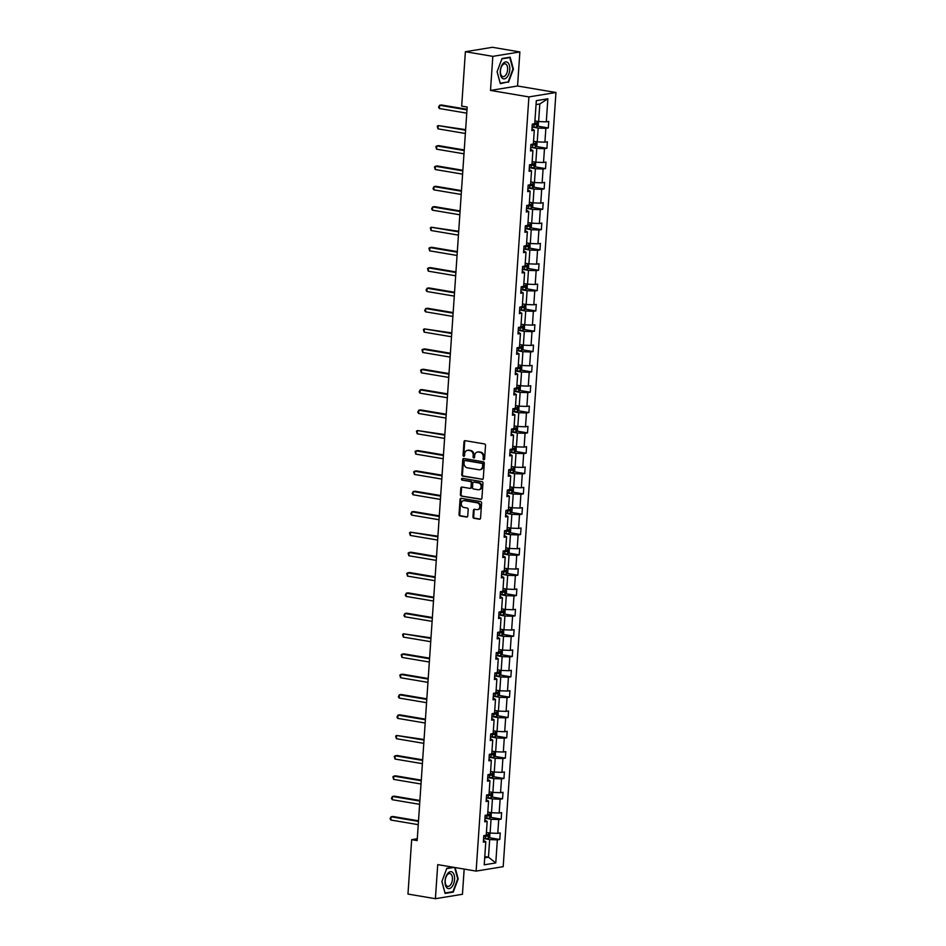<?xml version="1.0" encoding="UTF-8"?>
<svg xmlns="http://www.w3.org/2000/svg" width="946" height="946" viewBox="0 0 946 946"><rect width="100%" height="100%" fill="white"/><g stroke="black" fill="none" stroke-linecap="round" stroke-linejoin="round"><path stroke-width="1.42" d="M483.784 459.756A0.911 0.757 -99.3 0 0 484.589 458.987L485.523 445.4A1.301 1.076 -99.3 0 0 484.529 443.934L465.148 440.67A1.301 1.076 -99.3 0 0 463.978 441.758L463.055 455.357A0.911 0.757 -99.3 0 0 464.557 455.605L464.675 453.844A4.151 3.441 -99.3 0 1 467.454 450.331A4.151 3.441 -99.3 0 1 468.4 450.343L470.02 450.615A4.151 3.441 -99.3 0 1 473.189 455.286L473.071 457.048A0.911 0.757 -99.3 0 0 474.573 457.296L474.691 455.534A4.151 3.441 -99.3 0 1 477.47 452.022A4.151 3.441 -99.3 0 1 478.428 452.022L480.036 452.306A4.151 3.441 -99.3 0 1 483.205 456.977L483.087 458.739A0.911 0.757 -99.3 0 0 483.784 459.756M472.965 516.835A1.301 1.076 -99.3 0 0 473.958 518.29L479.397 519.212A1.301 1.076 -99.3 0 0 480.568 518.112L481.597 503.024A1.301 1.076 -99.3 0 0 480.603 501.557L461.21 498.294A1.301 1.076 -99.3 0 0 460.052 499.382L459.023 514.482A1.301 1.076 -99.3 0 0 460.016 515.937L466.579 517.048A1.301 1.076 -99.3 0 0 467.75 515.948L468.187 509.492A1.301 1.076 -99.3 0 0 467.194 508.037L463.942 507.482A3.465 2.873 -99.3 0 1 461.281 504.052A3.465 2.873 -99.3 0 1 463.611 500.635A3.465 2.873 -99.3 0 1 464.403 500.635L477.162 502.799A3.465 2.873 -99.3 0 1 479.823 506.228A3.465 2.873 -99.3 0 1 477.494 509.634A3.465 2.873 -99.3 0 1 476.701 509.634L474.573 509.279A1.301 1.076 -99.3 0 0 473.414 510.379L472.965 516.835L473.698 516.717A1.301 1.076 -99.3 0 0 474.691 518.172L480.048 519.082M437.726 864.62L435.397 898.7L407.963 894.065L411.676 839.67L417.162 840.592L467.17 107.052L461.683 106.129L465.385 51.723L492.819 56.358L490.501 90.426L528.909 96.918L476.122 871.1L437.726 864.62M482.105 479.433A1.301 1.076 -99.3 0 0 483.276 478.333L484.305 463.244A1.301 1.076 -99.3 0 0 483.311 461.778L463.93 458.514A1.301 1.076 -99.3 0 0 462.76 459.602L461.731 474.703A1.301 1.076 -99.3 0 0 462.724 476.157L482.685 479.338M482.945 483.134L481.916 498.223A1.301 1.076 -99.3 0 1 480.757 499.322L461.364 496.047A1.301 1.076 -99.3 0 1 460.383 494.592L460.82 488.136A1.301 1.076 -99.3 0 1 461.979 487.036L469.843 488.361A1.301 1.076 -99.3 0 0 471.013 487.261L471.297 482.98A1.301 1.076 -99.3 0 0 470.316 481.514L462.121 480.13A0.911 0.757 -99.3 0 1 462.251 478.345L481.963 481.668A1.301 1.076 -99.3 0 1 482.945 483.134M435.397 898.7L462.452 894.277L464.167 869.09M490.501 90.426L517.557 86.003L519.874 51.935L492.819 56.358M519.874 51.935L492.452 47.3L465.385 51.723M483.465 840.344L485.795 841.751L483.347 842.153L483.784 835.637L486.232 835.235L487.178 821.424L484.73 821.826L485.168 815.31L487.628 814.908L488.562 801.096L486.114 801.499L486.563 794.983L489.011 794.581L489.945 780.769L487.497 781.171L487.947 774.656L490.395 774.254L491.341 760.442L488.893 760.844L489.33 754.329L491.778 753.927L492.724 740.115L490.276 740.505L490.714 733.99L493.162 733.599L494.108 719.776L491.66 720.178L492.097 713.662L494.557 713.26L495.491 699.449L493.043 699.851L493.493 693.335L495.941 692.933L496.875 679.122L494.427 679.524L494.876 673.008L497.324 672.606L498.27 658.794L495.822 659.196L496.26 652.681L498.708 652.279L499.654 638.467L497.206 638.869L497.643 632.354L500.091 631.952L501.037 618.14L498.589 618.542L499.027 612.027L501.486 611.624L502.421 597.813L499.973 598.203L500.422 591.688L502.87 591.297L503.804 577.474L501.356 577.876L501.806 571.36L504.253 570.958L505.199 557.147L502.74 557.549L503.189 551.033L505.637 550.631L506.583 536.82L504.135 537.222L504.573 530.706L507.021 530.304L507.967 516.492L505.519 516.894L505.956 510.379L508.416 509.977L509.35 496.165L506.902 496.567L507.352 490.052L509.799 489.65L510.734 475.838L508.286 476.24L508.735 469.724L511.183 469.322L512.129 455.511L509.669 455.901L510.119 449.385L512.566 448.995L513.512 435.172L511.065 435.574L511.502 429.058L513.95 428.656L514.896 414.845L512.448 415.247L512.886 408.731L515.345 408.329L516.28 394.517L513.832 394.92L514.281 388.404L516.729 388.002L517.663 374.19L515.215 374.592L515.665 368.077L518.112 367.675L519.058 353.863L516.599 354.265L517.048 347.75L519.496 347.348L520.442 333.536L517.994 333.938L518.432 327.422L520.879 327.02L521.825 313.209L519.378 313.599L519.815 307.083L522.275 306.693L523.209 292.87L520.761 293.272L521.211 286.756L523.658 286.354L524.592 272.543L522.145 272.945L522.594 266.429L525.042 266.027L525.988 252.215L523.528 252.617L523.978 246.102L526.425 245.7L527.371 231.888L524.924 232.29L525.361 225.775L527.809 225.373L528.755 211.561L526.307 211.963L526.745 205.448L529.204 205.046L530.138 191.234L527.691 191.636L528.14 185.12L530.588 184.718L531.522 170.907L529.074 171.297L529.524 164.781L531.971 164.391L532.917 150.568L530.458 150.97L530.907 144.454L533.355 144.052L534.301 130.241L531.853 130.643L532.291 124.127L534.738 123.725L536.311 100.666L547.864 98.774L546.291 121.833L548.751 121.443L548.302 127.958L545.854 128.349L544.908 142.172L547.356 141.77L546.918 148.286L544.47 148.688L543.524 162.499L545.972 162.097L545.535 168.613L543.087 169.015L542.141 182.826L544.589 182.424L544.139 188.94L541.691 189.342L540.757 203.154L543.205 202.751L542.756 209.267L540.308 209.669L539.362 223.481L541.822 223.079L541.372 229.594L538.924 229.996L537.978 243.808L540.426 243.406L539.989 249.921L537.541 250.323L536.595 264.135L539.043 263.745L538.605 270.26L536.157 270.651L535.211 284.474L537.659 284.072L537.21 290.588L534.762 290.99L533.828 304.801L536.276 304.399L535.826 310.915L533.378 311.317L532.432 325.128L534.892 324.726L534.443 331.242L531.995 331.644L531.049 345.456L533.497 345.054L533.059 351.569L530.611 351.971L529.665 365.783L532.113 365.381L531.676 371.896L529.228 372.298L528.282 386.11L530.73 385.708L530.28 392.223L527.833 392.625L526.898 406.437L529.346 406.047L528.897 412.562L526.449 412.964L525.503 426.776L527.963 426.374L527.513 432.89L525.065 433.292L524.119 447.103L526.567 446.701L526.13 453.217L523.682 453.619L522.736 467.43L525.184 467.028L524.746 473.544L522.298 473.946L521.352 487.758L523.8 487.356L523.351 493.871L520.903 494.273L519.969 508.085L522.417 507.683L521.967 514.198L519.52 514.6L518.574 528.412L521.033 528.01L520.584 534.525L518.136 534.928L517.19 548.751L519.638 548.349L519.2 554.864L516.753 555.267L515.807 569.078L518.254 568.676L517.817 575.192L515.369 575.594L514.423 589.405L516.871 589.003L516.421 595.519L513.974 595.921L513.039 609.732L515.487 609.33L515.038 615.846L512.59 616.248L511.644 630.06L514.104 629.658L513.654 636.173L511.207 636.575L510.261 650.387L512.708 649.985L512.271 656.5L509.823 656.902L508.877 670.714L511.325 670.312L510.887 676.839L508.44 677.23L507.494 691.053L509.941 690.651L509.492 697.167L507.044 697.569L506.11 711.38L508.558 710.978L508.108 717.494L505.661 717.896L504.715 731.707L507.174 731.305L506.725 737.821L504.277 738.223L503.331 752.035L505.779 751.632L505.341 758.148L502.894 758.55L501.948 772.362L504.395 771.96L503.958 778.475L501.51 778.877L500.564 792.689L503.012 792.287L502.563 798.802L500.115 799.204L499.181 813.016L501.628 812.626L501.179 819.141L498.731 819.532L497.785 833.355L500.245 832.953L499.795 839.469L497.348 839.871L495.775 862.929L484.222 864.821L485.795 841.751M528.909 96.918L555.964 92.483L503.189 866.678L476.122 871.1M491.246 812.709L491.151 816.741L489.602 818.29L484.979 818.207L491.057 819.26L490.111 833.071L486.421 832.456M490.111 833.071L497.785 833.355M491.057 819.26L498.731 819.532M484.849 820.016L487.178 821.424M492.641 792.37L492.535 796.414L490.986 797.963L486.362 797.88L492.44 798.932L491.494 812.744L487.817 812.129M491.494 812.744L499.181 813.016M492.44 798.932L500.115 799.204M486.244 799.689L488.562 801.096M494.025 772.042L493.93 776.087L492.417 777.588L487.746 777.553L493.824 778.605L492.878 792.417L489.2 791.79M492.878 792.417L500.564 792.689M493.824 778.605L501.51 778.877M487.628 779.35L489.945 780.769M489.129 757.249L495.207 758.278L494.273 772.09L490.584 771.463M494.273 772.09L501.948 772.362M495.207 758.278L502.894 758.55M489.011 759.023L491.341 760.442M490.513 736.922L496.591 737.951L495.657 751.763L491.967 751.136M495.657 751.763L503.331 752.035M496.591 737.951L504.277 738.223M490.395 738.696L492.724 740.115M491.908 716.595L497.986 717.612L497.04 731.435L493.351 730.809M497.04 731.435L504.715 731.707M497.986 717.612L505.661 717.896M491.778 718.369L494.108 719.776M499.571 690.734L499.464 694.766L497.963 696.28L493.292 696.232L499.37 697.285L498.424 711.096L494.746 710.481M498.424 711.096L506.11 711.38M499.37 697.285L507.044 697.569M493.173 698.042L495.491 699.449M500.954 670.407L500.86 674.439L499.299 675.988L494.675 675.905L500.753 676.958L499.807 690.769L496.13 690.154M499.807 690.769L507.494 691.053M500.753 676.958L508.44 677.23M494.557 677.714L496.875 679.122M502.338 650.068L502.243 654.112L500.694 655.661L496.059 655.578L502.137 656.63L501.203 670.442L497.513 669.815M501.203 670.442L508.877 670.714M502.137 656.63L509.823 656.902M495.941 657.387L498.27 658.794M497.442 635.274L503.52 636.303L502.586 650.115L498.897 649.488M502.586 650.115L510.261 650.387M503.52 636.303L511.207 636.575M497.324 637.048L499.654 638.467M498.838 614.947L504.916 615.976L503.97 629.788L500.28 629.161M503.97 629.788L511.644 630.06M504.916 615.976L512.59 616.248M498.708 616.721L501.037 618.14M500.221 594.62L506.299 595.649L505.353 609.461L501.676 608.834M505.353 609.461L513.039 609.732M506.299 595.649L513.974 595.921M500.103 596.394L502.421 597.813M507.884 568.759L507.789 572.803L506.276 574.305L501.605 574.257L507.683 575.31L506.737 589.122L503.059 588.507M506.737 589.122L514.423 589.405M507.683 575.31L515.369 575.594M501.486 576.067L503.804 577.474M509.267 548.432L509.173 552.464L507.659 553.978L502.988 553.93L509.066 554.983L508.132 568.794L504.443 568.179M508.132 568.794L515.807 569.078M509.066 554.983L516.753 555.267M502.87 555.74L505.199 557.147M510.651 528.105L510.556 532.137L509.007 533.686L504.384 533.603L510.45 534.656L509.516 548.467L505.826 547.852M509.516 548.467L517.19 548.751M510.45 534.656L518.136 534.928M504.253 535.412L506.583 536.82M505.767 513.3L511.845 514.328L510.899 528.14L507.21 527.513M510.899 528.14L518.574 528.412M511.845 514.328L519.52 514.6M505.637 515.085L507.967 516.492M507.151 492.972L513.229 494.001L512.283 507.813L508.605 507.186M512.283 507.813L519.969 508.085M513.229 494.001L520.903 494.273M507.032 494.746L509.35 496.165M514.813 467.111L514.719 471.155L513.205 472.657L508.534 472.622L514.612 473.674L513.666 487.486L509.989 486.859M513.666 487.486L521.352 487.758M514.612 473.674L522.298 473.946M508.416 474.419L510.734 475.838M516.197 446.784L516.102 450.828L514.553 452.365L509.918 452.283L515.996 453.335L515.062 467.158L511.372 466.532M515.062 467.158L522.736 467.43M515.996 453.335L523.682 453.619M509.799 454.092L512.129 455.511M517.58 426.457L517.486 430.501L515.937 432.038L511.313 431.955L517.379 433.008L516.445 446.819L512.756 446.205M516.445 446.819L524.119 447.103M517.379 433.008L525.065 433.292M511.183 433.765L513.512 435.172M518.964 406.13L518.869 410.162L517.356 411.676L512.697 411.628L518.775 412.681L517.829 426.492L514.139 425.877M517.829 426.492L525.503 426.776M518.775 412.681L526.449 412.964M512.566 413.437L514.896 414.845M514.08 391.325L520.158 392.354L519.212 406.165L515.535 405.55M519.212 406.165L526.898 406.437M520.158 392.354L527.833 392.625M513.962 393.11L516.28 394.517M515.464 370.998L521.542 372.026L520.596 385.838L516.918 385.211M520.596 385.838L528.282 386.11M521.542 372.026L529.228 372.298M515.345 372.771L517.663 374.19M523.126 345.136L523.032 349.18L521.483 350.718L516.847 350.647L522.925 351.699L521.991 365.511L518.302 364.884M521.991 365.511L529.665 365.783M522.925 351.699L530.611 351.971M516.729 352.444L519.058 353.863M524.51 324.809L524.415 328.853L522.866 330.39L518.242 330.32L524.309 331.372L523.375 345.184L519.685 344.557M523.375 345.184L531.049 345.456M524.309 331.372L531.995 331.644M518.112 332.117L520.442 333.536M525.893 304.482L525.799 308.526L524.285 310.028L519.626 309.981L525.704 311.033L524.758 324.856L521.069 324.23M524.758 324.856L532.432 325.128M525.704 311.033L533.378 311.317M519.496 311.79L521.825 313.209M521.01 289.689L527.088 290.706L526.142 304.517L522.464 303.903M526.142 304.517L533.828 304.801M527.088 290.706L534.762 290.99M520.891 291.463L523.209 292.87M522.393 269.35L528.471 270.379L527.525 284.19L523.848 283.575M527.525 284.19L535.211 284.474M528.471 270.379L536.157 270.651M522.275 271.135L524.592 272.543M523.777 249.023L529.855 250.051L528.92 263.863L525.231 263.248M528.92 263.863L536.595 264.135M529.855 250.051L537.541 250.323M523.658 250.808L525.988 252.215M531.439 223.161L531.345 227.206L529.795 228.755L525.172 228.672L531.238 229.724L530.304 243.536L526.615 242.909M530.304 243.536L537.978 243.808M531.238 229.724L538.924 229.996M525.042 230.469L527.371 231.888M532.823 202.834L532.728 206.878L531.179 208.416L526.555 208.345L532.633 209.397L531.687 223.209L527.998 222.582M531.687 223.209L539.362 223.481M532.633 209.397L540.308 209.669M526.425 210.142L528.755 211.561M534.218 182.507L534.112 186.551L532.61 188.053L527.939 188.018L534.017 189.07L533.071 202.882L529.393 202.255M533.071 202.882L540.757 203.154M534.017 189.07L541.691 189.342M527.821 189.815L530.138 191.234M529.322 167.714L535.401 168.731L534.455 182.554L530.777 181.928M534.455 182.554L542.141 182.826M535.401 168.731L543.087 169.015M529.204 169.488L531.522 170.907M530.706 147.387L536.784 148.404L535.85 162.215L532.16 161.6M535.85 162.215L543.524 162.499M536.784 148.404L544.47 148.688M530.588 149.161L532.917 150.568M532.09 127.048L538.168 128.077L537.233 141.888L533.544 141.273M537.233 141.888L544.908 142.172M538.168 128.077L545.854 128.349M531.971 128.833L534.301 130.241M547.864 98.774L539.811 103.965L538.617 121.561L534.928 120.946M538.617 121.561L546.291 121.833M517.557 86.003L555.964 92.483M417.281 838.747L411.676 839.67M484.695 857.797L488.467 857.182L489.661 839.587L483.583 838.558M484.79 856.556L488.467 857.182L495.775 862.929M539.811 103.965L536.051 104.592M489.661 839.587L497.348 839.871M537.671 126.161L548.302 127.958M536.287 146.488L546.918 148.286M534.904 166.815L545.535 168.613M533.52 187.142L544.139 188.94M532.125 207.47L542.756 209.267M530.741 227.809L541.372 229.594M529.358 248.136L539.989 249.921M527.974 268.463L538.605 270.26M526.591 288.79L537.21 290.588M525.196 309.117L535.826 310.915M523.812 329.445L534.443 331.242M522.429 349.784L533.059 351.569M521.045 370.111L531.676 371.896M519.661 390.438L530.28 392.223M518.266 410.765L528.897 412.562M516.883 431.092L527.513 432.89M515.499 451.419L526.13 453.217M514.116 471.747L524.746 473.544M512.732 492.086L523.351 493.871M511.337 512.413L521.967 514.198M509.953 532.74L520.584 534.525M508.57 553.067L519.2 554.864M507.186 573.394L517.817 575.192M505.803 593.721L516.421 595.519M504.407 614.049L515.038 615.846M503.024 634.388L513.654 636.173M501.64 654.715L512.271 656.5M500.257 675.042L510.887 676.839M498.873 695.369L509.492 697.167M497.478 715.696L508.108 717.494M496.094 736.023L506.725 737.821M494.711 756.351L505.341 758.148M493.327 776.69L503.958 778.475M491.944 797.017L502.563 798.802M490.548 817.344L501.179 819.141M489.165 837.671L499.795 839.469M508.463 82.337L513.394 69.093L510.178 57.186L502.019 58.522L497.088 71.766L500.304 83.674L507.08 82.101M453.229 867.246L446.819 868.286L441.888 881.53L445.105 893.438L453.252 892.102L458.183 878.869L455.132 867.565M484.328 459.579A0.911 0.757 -99.3 0 1 483.82 458.609L483.938 456.859A4.151 3.441 -99.3 0 0 480.769 452.176L480.036 452.306M477.848 451.987A4.151 3.441 -99.3 0 1 478.203 451.904A4.151 3.441 -99.3 0 1 479.149 451.904L480.769 452.176M467.821 450.296A4.151 3.441 -99.3 0 1 468.187 450.213A4.151 3.441 -99.3 0 1 469.133 450.213L470.753 450.485A4.151 3.441 -99.3 0 1 473.922 455.168L473.804 456.93A0.911 0.757 -99.3 0 0 474.313 457.888M465.231 440.682A1.301 1.076 -99.3 0 0 464.711 441.64L463.788 455.239A0.911 0.757 -99.3 0 0 464.297 456.197M464.013 458.526A1.301 1.076 -99.3 0 0 463.493 459.484L462.464 474.585A1.301 1.076 -99.3 0 0 463.457 476.039L482.756 479.303M482.697 464.391A0.911 0.757 -99.3 0 0 482.011 463.374L464.994 460.501A0.911 0.757 -99.3 0 0 464.179 461.27L464.048 463.126A4.151 3.441 -99.3 0 0 467.218 467.797L478.853 469.76A4.151 3.441 -99.3 0 0 479.799 469.76A4.151 3.441 -99.3 0 0 482.578 466.248L482.697 464.391L483.43 464.273A0.911 0.757 -99.3 0 0 482.744 463.256L482.011 463.374M465.314 460.442A0.911 0.757 -99.3 0 1 465.716 460.383L482.744 463.256M480.154 469.677A4.151 3.441 -99.3 0 0 480.533 469.642A4.151 3.441 -99.3 0 0 483.3 466.13L482.578 466.248M483.43 464.273L483.3 466.13M481.396 499.192L461.364 496.047M462.074 487.048A1.301 1.076 -99.3 0 0 461.553 488.006L461.104 494.474A1.301 1.076 -99.3 0 0 462.097 495.929M470.576 488.242A1.301 1.076 -99.3 0 0 471.735 487.143L472.03 482.862A1.301 1.076 -99.3 0 0 471.037 481.396L462.121 480.13M462.452 478.38A0.911 0.757 -99.3 0 0 462.854 480.012M478.002 489.732A3.465 2.873 -99.3 0 0 478.794 489.744A3.465 2.873 -99.3 0 0 481.124 486.327A3.465 2.873 -99.3 0 0 478.475 482.898L473.97 482.141A1.301 1.076 -99.3 0 0 472.811 483.229L472.515 487.521A1.301 1.076 -99.3 0 0 473.508 488.976L478.002 489.732M479.161 489.65A3.465 2.873 -99.3 0 0 479.527 489.626A3.465 2.873 -99.3 0 0 481.857 486.209A3.465 2.873 -99.3 0 0 479.196 482.779L478.475 482.898M474.123 482.105A1.301 1.076 -99.3 0 1 474.703 482.011L479.196 482.779M474.656 509.291A1.301 1.076 -99.3 0 0 474.135 510.261L473.698 516.717M477.86 509.551A3.465 2.873 -99.3 0 0 478.227 509.516A3.465 2.873 -99.3 0 0 480.556 506.11A3.465 2.873 -99.3 0 0 477.896 502.669L477.162 502.799M463.978 500.6A3.465 2.873 -99.3 0 1 464.344 500.517A3.465 2.873 -99.3 0 1 465.136 500.517L477.896 502.669M461.305 498.305A1.301 1.076 -99.3 0 0 460.785 499.263L459.756 514.364A1.301 1.076 -99.3 0 0 460.737 515.818L467.229 516.918M451.869 891.877L453.252 892.102M538.369 121.526L538.274 125.558L536.725 127.107L532.101 127.024M467.017 109.287L441.404 104.971L439.583 105.266L439.358 108.53L466.756 113.153M532.267 124.553L536.205 124.695L536.311 123.134L534.786 123.134M534.738 122.862L534.632 124.434L532.279 124.293M466.969 109.89L439.583 105.266L438.542 107.217L439.358 108.53M536.985 141.853L536.89 145.897L535.341 147.434L530.706 147.351M465.633 129.626L438.187 125.593L437.974 128.857L465.361 133.481M530.883 144.88L534.821 145.022L534.928 143.461L533.402 143.473M533.355 143.189L533.248 144.762L530.895 144.62M465.586 130.217L438.187 125.593L437.241 126.244L437.974 128.857M535.602 162.18L535.507 166.224L533.993 167.726L529.322 167.679M464.238 149.953L438.637 145.625L436.804 145.932L436.579 149.184L463.978 153.808M529.488 165.207L533.438 165.349L533.544 163.788L532.007 163.8M531.959 163.528L531.853 165.089L529.512 164.947M464.202 150.556L436.804 145.932L435.858 146.571L436.579 149.184M507.896 62.673A8.585 4.635 99.6 0 0 501.191 66.835A8.585 4.635 99.6 0 0 502.149 78.116A8.585 4.635 99.6 0 0 508.853 73.954A8.585 4.635 99.6 0 0 507.896 62.673M506.205 64.375A6.504 3.512 99.6 0 0 505.105 63.808A6.504 3.512 99.6 0 0 500.801 68.561A6.504 3.512 99.6 0 0 501.841 76.07A6.504 3.512 99.6 0 0 502.941 76.638A6.504 3.512 99.6 0 0 507.245 71.884A6.504 3.512 99.6 0 0 506.205 64.375M508.144 81.935L500.245 83.224L497.123 71.683L501.9 58.853L509.799 57.564L512.921 69.105L508.144 81.935M508.853 57.41L509.799 57.564M452.696 872.437A8.585 4.635 99.6 0 0 445.992 876.599A8.585 4.635 99.6 0 0 446.938 887.88A8.585 4.635 99.6 0 0 453.642 883.718A8.585 4.635 99.6 0 0 452.696 872.437M450.994 874.139A6.504 3.512 99.6 0 0 449.894 873.584A6.504 3.512 99.6 0 0 445.59 878.326A6.504 3.512 99.6 0 0 446.642 885.846A6.504 3.512 99.6 0 0 447.73 886.402A6.504 3.512 99.6 0 0 452.046 881.66A6.504 3.512 99.6 0 0 450.994 874.139M454.636 867.482L457.71 878.869L452.933 891.7L445.034 892.989L441.924 881.447L446.701 868.617L454.175 867.399M462.854 170.28L437.253 165.952L435.42 166.26L435.195 169.511L462.594 174.135M528.105 185.534L532.054 185.688L532.16 184.115L530.623 184.127M530.576 183.855L530.47 185.416L528.128 185.274M462.819 170.883L435.42 166.26L434.474 166.898L435.195 169.511M461.471 190.607L435.858 186.291L434.037 186.587L433.812 189.839L461.21 194.462M526.721 205.861L530.659 206.015L530.777 204.442L529.24 204.454M529.192 204.182L529.086 205.743L526.745 205.601M461.435 191.21L434.037 186.587L432.996 188.538L433.812 189.839M460.087 210.934L434.474 206.618L432.653 206.914L432.428 210.166L459.827 214.789M525.337 226.189L529.275 226.342L529.382 224.781L527.856 224.781M527.809 224.509L527.702 226.07L525.349 225.928M460.04 211.537L432.653 206.914L431.613 208.865L432.428 210.166M530.056 243.5L529.961 247.533L528.412 249.082L523.777 248.999M458.704 231.262L431.258 227.241L431.045 230.505L458.432 235.128M523.954 246.528L527.892 246.67L527.998 245.109L526.473 245.109M526.425 244.837L526.319 246.398L523.966 246.256M458.656 231.865L431.258 227.241L430.312 227.891L431.045 230.505M528.672 263.828L528.578 267.86L527.064 269.374L522.393 269.326M457.308 251.589L431.707 247.273L429.874 247.568L429.65 250.832L457.048 255.455M522.559 266.855L526.508 266.997L526.615 265.436L525.077 265.436M525.03 265.164L524.924 266.737L522.582 266.595M457.273 252.192L429.874 247.568L428.928 248.219L429.65 250.832M527.289 284.155L527.182 288.199L525.68 289.701L521.01 289.653M455.925 271.928L430.324 267.6L428.491 267.895L428.266 271.159L455.665 275.783M521.175 287.182L525.125 287.324L525.231 285.763L523.694 285.775M523.646 285.491L523.54 287.064L521.199 286.922M455.889 272.519L428.491 267.895L427.545 268.546L428.266 271.159M454.541 292.255L428.928 287.927L427.107 288.234L426.883 291.486L454.281 296.11M519.792 307.509L523.741 307.651L523.848 306.09L522.31 306.102M522.263 305.83L522.157 307.391L519.815 307.249M454.506 292.858L427.107 288.234L426.067 290.174L426.883 291.486M453.158 312.582L427.545 308.254L425.724 308.562L425.499 311.813L452.898 316.437M518.408 327.836L522.346 327.99L522.452 326.417L520.927 326.429M520.879 326.157L520.773 327.718L518.42 327.576M453.11 313.185L425.724 308.562L424.683 310.513L425.499 311.813M451.774 332.909L424.328 328.889L424.115 332.141L451.502 336.764M517.024 348.163L520.962 348.317L521.069 346.744L519.543 346.756M519.496 346.484L519.389 348.045L517.036 347.903M451.727 333.512L424.328 328.889L423.382 329.539L424.115 332.141M521.743 365.463L521.648 369.508L520.087 371.057L515.464 370.974M450.379 353.236L424.778 348.92L422.945 349.216L422.72 352.468L450.119 357.091M515.629 368.491L519.579 368.644L519.685 367.083L518.148 367.083M518.101 366.812L517.994 368.372L515.653 368.231M450.343 353.839L422.945 349.216L421.999 349.866L422.72 352.468M520.359 385.802L520.253 389.835L518.704 391.384L514.08 391.301M448.995 373.564L423.394 369.247L421.561 369.543L421.337 372.807L448.735 377.43M514.246 388.83L518.195 388.972L518.302 387.411L516.764 387.411M516.717 387.139L516.611 388.7L514.269 388.558M448.96 374.167L421.561 369.543L420.615 370.193L421.337 372.807M447.612 393.891L421.999 389.575L420.178 389.87L419.953 393.134L447.352 397.758M512.862 409.157L516.812 409.299L516.918 407.738L515.381 407.738M515.334 407.466L515.227 409.039L512.886 408.897M447.576 394.494L420.178 389.87L419.137 391.821L419.953 393.134M446.228 414.23L420.615 409.902L418.794 410.197L418.57 413.461L445.968 418.085M511.479 429.484L515.416 429.626L515.523 428.065L513.997 428.077M513.95 427.793L513.844 429.366L511.49 429.224M446.181 414.821L418.794 410.197L417.754 412.149L418.57 413.461M444.845 434.557L417.399 430.536L417.186 433.788L444.573 438.412M510.095 449.811L514.033 449.953L514.139 448.392L512.614 448.404M512.566 448.132L512.46 449.693L510.107 449.551M444.797 435.16L417.399 430.536L416.453 431.175L417.186 433.788M443.449 454.884L417.848 450.556L416.015 450.864L415.791 454.115L443.189 458.739M508.7 470.138L512.649 470.292L512.756 468.719L511.218 468.731M511.171 468.459L511.065 470.02L508.723 469.878M443.414 455.487L416.015 450.864L415.069 451.502L415.791 454.115M513.43 487.438L513.323 491.482L511.821 492.984L507.151 492.949M442.066 475.211L416.465 470.895L414.632 471.191L414.407 474.443L441.806 479.066M507.316 490.466L511.266 490.619L511.372 489.047L509.835 489.058M509.788 488.786L509.681 490.347L507.34 490.205M442.03 475.814L414.632 471.191L413.686 471.841L414.407 474.443M512.034 507.766L511.94 511.81L510.391 513.359L505.767 513.276M440.682 495.538L415.069 491.222L413.248 491.518L413.024 494.77L440.422 499.405M505.933 510.793L509.882 510.946L509.989 509.386L508.451 509.386M508.404 509.114L508.298 510.674L505.956 510.533M440.647 496.142L413.248 491.518L412.208 493.469L413.024 494.77M439.299 515.866L413.686 511.55L411.865 511.845L411.64 515.109L439.039 519.732M504.549 531.132L508.487 531.274L508.593 529.713L507.068 529.713M507.021 529.441L506.914 531.002L504.561 530.86M439.251 516.469L411.865 511.845L410.824 513.796L411.64 515.109M437.915 536.205L410.469 532.172L410.257 535.436L437.643 540.06M503.166 551.459L507.103 551.601L507.21 550.04L505.684 550.04M505.637 549.768L505.531 551.341L503.177 551.199M437.868 536.796L410.469 532.172L409.523 532.823L410.257 535.436M436.52 556.532L410.919 552.204L409.086 552.499L408.861 555.763L436.26 560.387M501.77 571.786L505.72 571.928L505.826 570.367L504.289 570.379M504.242 570.107L504.135 571.668L501.794 571.526M436.484 557.123L409.086 552.499L408.14 553.15L408.861 555.763M506.5 589.086L506.394 593.13L504.892 594.632L500.221 594.585M435.136 576.859L409.535 572.531L407.702 572.838L407.478 576.09L434.876 580.714M500.387 592.113L504.336 592.255L504.443 590.694L502.905 590.706M502.858 590.434L502.752 591.995L500.41 591.853M435.101 577.462L407.702 572.838L406.756 573.477L407.478 576.09M505.105 609.413L505.01 613.457L503.461 614.995L498.838 614.924M433.753 597.186L408.14 592.858L406.319 593.166L406.094 596.418L433.493 601.041M499.003 612.44L502.953 612.594L503.059 611.021L501.522 611.033M501.475 610.761L501.368 612.322L499.027 612.18M433.717 597.789L406.319 593.166L405.278 595.117L406.094 596.418M503.721 629.74L503.627 633.785L502.113 635.286L497.454 635.251M432.369 617.513L406.756 613.197L404.935 613.493L404.711 616.745L432.109 621.368M497.62 632.768L501.557 632.921L501.664 631.349L500.138 631.36M500.091 631.088L499.985 632.649L497.631 632.507M432.322 618.116L404.935 613.493L403.895 615.444L404.711 616.745M430.986 637.841L403.54 633.82L403.327 637.084L430.714 641.707M496.236 653.095L500.174 653.248L500.28 651.688L498.755 651.688M498.708 651.416L498.601 652.977L496.248 652.835M430.938 638.444L403.54 633.82L402.594 634.47L403.327 637.084M429.59 658.168L403.989 653.852L402.156 654.147L401.932 657.411L429.33 662.034M494.841 673.434L498.79 673.576L498.897 672.015L497.36 672.015M497.312 671.743L497.206 673.304L494.864 673.162M429.555 658.771L402.156 654.147L401.21 654.798L401.932 657.411M428.207 678.507L402.606 674.179L400.773 674.474L400.548 677.738L427.947 682.362M493.457 693.761L497.407 693.903L497.513 692.342L495.976 692.342M495.929 692.07L495.822 693.643L493.481 693.501M428.171 679.098L400.773 674.474L399.827 675.125L400.548 677.738M498.175 711.061L498.081 715.105L496.532 716.642L491.908 716.56M426.823 698.834L401.21 694.506L399.389 694.802L399.165 698.065L426.563 702.689M492.074 714.088L496.023 714.23L496.13 712.669L494.592 712.681M494.545 712.409L494.439 713.97L492.097 713.828M426.788 699.425L399.389 694.802L398.349 696.753L399.165 698.065M496.792 731.388L496.697 735.432L495.148 736.969L490.525 736.887M425.44 719.161L399.827 714.833L398.006 715.141L397.781 718.392L425.18 723.016M490.69 734.415L494.628 734.557L494.734 732.996L493.209 733.008M493.162 732.736L493.055 734.297L490.702 734.155M425.393 719.764L398.006 715.141L396.965 717.08L397.781 718.392M495.408 751.715L495.314 755.759L493.765 757.297L489.129 757.226M424.056 739.488L396.611 735.468L396.398 738.72L423.784 743.343M489.307 754.742L493.244 754.896L493.351 753.323L491.825 753.335M491.778 753.063L491.672 754.624L489.319 754.482M424.009 740.091L396.611 735.468L395.665 736.106L396.398 738.72M422.661 759.815L397.06 755.499L395.227 755.795L395.002 759.047L422.401 763.67M487.911 775.07L491.861 775.223L491.967 773.651L490.43 773.662M490.383 773.39L490.276 774.951L487.935 774.809M422.625 760.418L395.227 755.795L394.281 756.445L395.002 759.047M421.277 780.143L395.676 775.826L393.843 776.122L393.619 779.386L421.017 784.009M486.528 795.397L490.477 795.551L490.584 793.99L489.047 793.99M488.999 793.718L488.893 795.279L486.551 795.137M421.242 780.746L393.843 776.122L392.897 776.772L393.619 779.386M419.894 800.47L394.281 796.154L392.46 796.449L392.235 799.713L419.634 804.337M485.144 815.736L489.094 815.878L489.2 814.317L487.663 814.317M487.616 814.045L487.509 815.606L485.168 815.476M419.858 801.073L392.46 796.449L391.419 798.4L392.235 799.713M489.862 833.036L489.768 837.068L488.219 838.617L483.595 838.534M418.51 820.809L392.897 816.481L391.076 816.776L390.852 820.04L418.25 824.664M483.761 836.063L487.698 836.205L487.805 834.644L486.279 834.644M486.232 834.372L486.126 835.945L483.773 835.803M418.463 821.4L391.076 816.776L390.036 818.728L390.852 820.04M483.938 456.859L483.205 456.977M479.149 451.904L478.428 452.022M473.804 456.93L473.071 457.048M473.922 455.168L473.189 455.286M470.753 450.485L470.02 450.615M469.133 450.213L468.4 450.343M463.788 455.239L463.055 455.357M464.711 441.64L463.978 441.758M483.82 458.609L483.087 458.739M463.457 476.039L462.724 476.157M462.464 474.585L461.731 474.703M463.493 459.484L462.76 459.602M465.716 460.383L464.994 460.501M461.104 494.474L460.383 494.592M461.553 488.006L460.82 488.136M471.735 487.143L471.013 487.261M472.03 482.862L471.297 482.98M471.037 481.396L470.316 481.514M474.703 482.011L473.97 482.141M474.135 510.261L473.414 510.379M465.136 500.517L464.403 500.635M460.737 515.818L460.016 515.937M459.756 514.364L459.023 514.482M460.785 499.263L460.052 499.382M474.691 518.172L473.958 518.29M536.76 127.071L537.151 121.313M533.828 127.142L533.993 124.671M534.632 124.434L536.205 124.695M535.377 147.399L535.767 141.64M532.444 147.47L532.61 144.998M533.248 144.762L534.821 145.022M533.993 167.726L534.384 161.979M531.061 167.797L531.226 165.325M531.853 165.089L533.438 165.349M532.61 188.053L533 182.306M529.665 188.124L529.843 185.653M530.47 185.416L532.054 185.688M531.214 208.38L531.617 202.633M528.282 208.463L528.447 205.98M529.086 205.743L530.659 206.015M529.831 228.707L530.221 222.96M526.898 228.79L527.064 226.307M527.702 226.07L529.275 226.342M528.447 249.035L528.838 243.288M525.515 249.117L525.68 246.634M526.319 246.398L527.892 246.67M527.064 269.374L527.454 263.615M524.131 269.444L524.297 266.973M524.924 266.737L526.508 266.997M525.68 289.701L526.071 283.942M522.736 289.772L522.913 287.3M523.54 287.064L525.125 287.324M524.285 310.028L524.687 304.281M521.352 310.099L521.518 307.627M522.157 307.391L523.741 307.651M522.902 330.355L523.292 324.608M519.969 330.426L520.134 327.955M520.773 327.718L522.346 327.99M521.518 350.682L521.908 344.935M518.585 350.765L518.751 348.282M519.389 348.045L520.962 348.317M520.134 371.009L520.525 365.262M517.202 371.092L517.367 368.609M517.994 368.372L519.579 368.644M518.751 391.337L519.141 385.59M515.807 391.419L515.984 388.948M516.611 388.7L518.195 388.972M517.356 411.676L517.758 405.917M514.423 411.747L514.589 409.275M515.227 409.039L516.812 409.299M515.972 432.003L516.362 426.244M513.039 432.074L513.205 429.602M513.844 429.366L515.416 429.626M514.589 452.33L514.979 446.583M511.656 452.401L511.821 449.929M512.46 449.693L514.033 449.953M513.205 472.657L513.595 466.91M510.272 472.728L510.438 470.257M511.065 470.02L512.649 470.292M511.821 492.984L512.212 487.237M508.877 493.067L509.054 490.584M509.681 490.347L511.266 490.619M510.426 513.311L510.828 507.564M507.494 513.394L507.659 510.911M508.298 510.674L509.882 510.946M509.043 533.639L509.433 527.892M506.11 533.721L506.276 531.25M506.914 531.002L508.487 531.274M507.659 553.978L508.049 548.219M504.726 554.049L504.892 551.577M505.531 551.341L507.103 551.601M506.276 574.305L506.666 568.546M503.343 574.376L503.509 571.904M504.135 571.668L505.72 571.928M504.892 594.632L505.282 588.885M501.948 594.703L502.125 592.231M502.752 591.995L504.336 592.255M503.497 614.959L503.899 609.212M500.564 615.03L500.73 612.559M501.368 612.322L502.953 612.594M502.113 635.286L502.503 629.539M499.181 635.369L499.346 632.886M499.985 632.649L501.557 632.921M500.73 655.613L501.12 649.867M497.797 655.696L497.963 653.213M498.601 652.977L500.174 653.248M499.346 675.941L499.736 670.194M496.414 676.023L496.579 673.552M497.206 673.304L498.79 673.576M497.963 696.28L498.353 690.521M495.018 696.351L495.196 693.879M495.822 693.643L497.407 693.903M496.567 716.607L496.969 710.848M493.635 716.678L493.8 714.206M494.439 713.97L496.023 714.23M495.184 736.934L495.574 731.187M492.251 737.005L492.417 734.534M493.055 734.297L494.628 734.557M493.8 757.261L494.19 751.514M490.868 757.332L491.033 754.861M491.672 754.624L493.244 754.896M492.417 777.588L492.807 771.841M489.484 777.671L489.65 775.188M490.276 774.951L491.861 775.223M491.033 797.916L491.423 792.169M488.089 797.998L488.266 795.515M488.893 795.279L490.477 795.551M489.638 818.243L490.04 812.496M486.705 818.325L486.871 815.854M487.509 815.606L489.094 815.878M488.254 838.582L488.644 832.823M485.322 838.653L485.487 836.181M486.126 835.945L487.698 836.205M478.203 451.904L477.47 452.022M468.187 450.213L467.454 450.331M465.515 460.383L464.782 460.501M480.533 469.642L479.799 469.76M470.872 488.242L470.138 488.361M479.527 489.626L478.794 489.744M474.407 482.011L473.674 482.129M478.227 509.516L477.494 509.634M464.344 500.517L463.611 500.635"/></g></svg>
